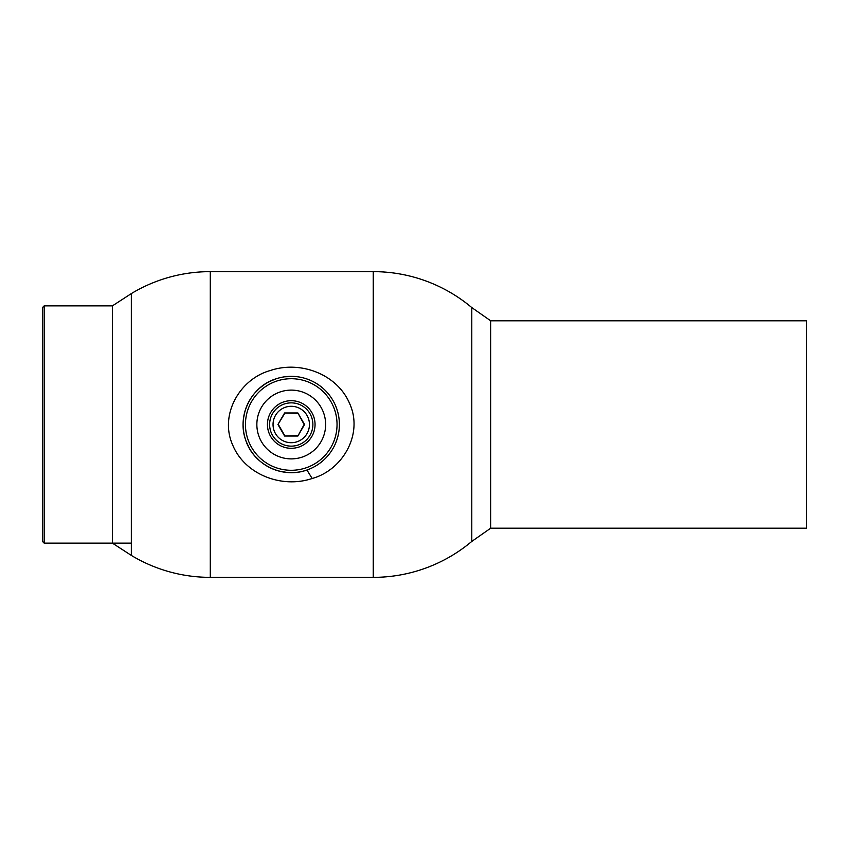 <?xml version="1.0" encoding="UTF-8"?>
<svg xmlns="http://www.w3.org/2000/svg" width="849" height="849" viewBox="0 0 849 849"><rect width="100%" height="100%" fill="white"/><g stroke="black" fill="none" stroke-linecap="round" stroke-linejoin="round"><path stroke-width="1.27" d="M210.287 577.362A153.032 153.032 0 0 1 131.33 555.416L131.33 293.584A153.032 153.032 0 0 1 210.287 271.638L373.252 271.638L373.252 577.362L210.287 577.362L210.287 271.638M287.641 472.511L280.244 471.375M273.198 469.136L271.202 468.277M269.165 467.29L265.567 465.231M259.635 460.816L254.573 455.701M251.728 452.008L250.391 449.97M249.426 448.346L246.221 441.544M244.141 434.444L243.769 432.481M243.43 430.114L243.111 425.402M243.493 418.313L244.968 411.192M246.507 406.713L247.452 404.485M248.704 401.948L250.678 398.563M255.04 392.769L258.987 388.757M260.017 387.855L263.975 384.82M269.759 381.413L276.265 378.75M280.955 377.465L282.452 377.168M287.917 376.468L291.239 376.351A48.149 48.149 0 0 1 339.388 424.5A48.149 48.149 0 0 1 291.239 472.649A48.149 48.149 0 0 1 243.101 424.5A48.149 48.149 0 0 1 291.239 376.351M490.181 528.184L806.55 528.184L806.55 320.816L490.701 320.816L490.701 528.184L471.789 541.418A153.032 153.032 0 0 1 373.252 577.362M490.701 320.816L471.789 307.582L471.789 541.418L471.789 307.582A153.032 153.032 0 0 0 373.252 271.638M291.239 470.293A45.793 45.793 0 0 0 337.042 424.5A45.793 45.793 0 0 0 291.239 378.707A45.793 45.793 0 0 0 245.446 424.5A45.793 45.793 0 0 0 291.239 470.293M291.239 458.885A34.385 34.385 0 0 0 325.634 424.5A34.385 34.385 0 0 0 291.239 390.116A34.385 34.385 0 0 0 256.854 424.5A34.385 34.385 0 0 0 291.239 458.885M291.239 448.304A23.804 23.804 0 0 1 267.435 424.5A23.804 23.804 0 0 1 291.239 400.696A23.804 23.804 0 0 1 315.053 424.5A23.804 23.804 0 0 1 291.239 448.304M312.156 478.486C342.614 470.144 363.446 434.168 349.756 403.859C337.446 374.176 300.376 360.305 270.29 370.525C239.906 378.898 219.031 414.737 232.732 445.141C245 474.771 282.112 488.716 312.156 478.486L306.924 470.017C282.261 479.016 253.342 464.414 245.732 440.196C236.691 415.564 251.389 386.539 275.543 378.983M284.818 376.786L294.359 376.457M44.169 305.863L44.169 543.137L42.45 541.418L42.45 307.582L44.169 305.863L112.418 305.863L131.33 293.584L131.33 555.416L112.418 543.137L112.418 305.863M44.169 543.137L131.33 543.137M291.239 442.711A18.211 18.211 0 0 0 309.45 424.5A18.211 18.211 0 0 0 291.239 406.289A18.211 18.211 0 0 0 273.038 424.5A18.211 18.211 0 0 0 291.239 442.711M291.239 402.861A21.639 21.639 0 0 1 312.878 424.5A21.639 21.639 0 0 1 291.239 446.139A21.639 21.639 0 0 1 269.611 424.5A21.639 21.639 0 0 1 291.239 402.861M297.691 413.325L284.595 412.975L297.893 412.975L304.547 424.5L297.893 436.025L304.144 424.5L297.893 412.975M284.786 413.325L277.941 424.5L284.595 412.975M297.893 436.025L284.595 436.025L277.941 424.5M284.595 436.025L297.691 435.675M278.334 424.5L284.786 435.675"/></g></svg>
